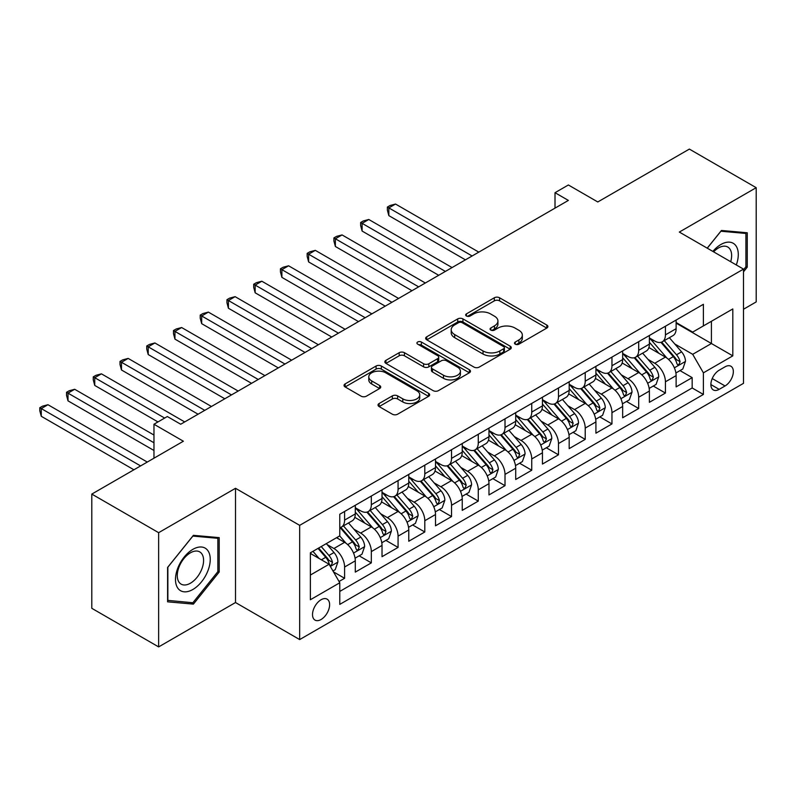 <?xml version="1.0" encoding="UTF-8"?>
<svg xmlns="http://www.w3.org/2000/svg" width="796" height="796" viewBox="0 0 796 796"><rect width="100%" height="100%" fill="white"/><g stroke="black" fill="none" stroke-linecap="round" stroke-linejoin="round"><path stroke-width="1.19" d="M515.251 344.171A2.597 1.502 0 0 0 518.922 344.171L546.802 328.071A3.711 2.139 0 0 0 547.897 326.559A3.711 2.139 0 0 0 546.802 325.047L499.57 297.774A3.711 2.139 0 0 0 494.316 297.774L466.436 313.873A2.597 1.502 0 0 0 465.67 314.927A2.597 1.502 0 0 0 466.436 315.992A2.597 1.502 0 0 0 470.108 315.992L473.72 313.903A11.88 6.856 0 0 1 490.515 313.903L494.445 316.181A11.88 6.856 0 0 1 497.928 321.027A11.88 6.856 0 0 1 494.445 325.872L490.843 327.962A2.597 1.502 0 0 0 490.077 329.017A2.597 1.502 0 0 0 490.843 330.081A2.597 1.502 0 0 0 494.515 330.081L498.127 328.002A11.88 6.856 0 0 1 514.922 328.002L518.853 330.27A11.88 6.856 0 0 1 522.335 335.116A11.88 6.856 0 0 1 518.853 339.972L515.251 342.051A2.597 1.502 0 0 0 514.485 343.116A2.597 1.502 0 0 0 515.251 344.171L515.251 342.051M321.067 619.507A12.099 6.985 120 0 0 328.967 608.85A12.099 6.985 120 0 0 327.116 599.149A12.099 6.985 120 0 0 321.067 599.746A12.099 6.985 120 0 0 313.166 610.413A12.099 6.985 120 0 0 315.017 620.104A12.099 6.985 120 0 0 321.067 619.507M379.105 403.532A3.711 2.139 0 0 0 378.02 405.045A3.711 2.139 0 0 0 379.105 406.557L392.358 414.209A3.711 2.139 0 0 0 397.612 414.209L428.576 396.328A3.711 2.139 0 0 0 429.661 394.816A3.711 2.139 0 0 0 428.576 393.304L381.344 366.031A3.711 2.139 0 0 0 376.09 366.031L345.126 383.911A3.711 2.139 0 0 0 344.041 385.423A3.711 2.139 0 0 0 345.126 386.936L361.135 396.179A3.711 2.139 0 0 0 366.379 396.179L379.632 388.528A3.711 2.139 0 0 0 380.717 387.015A3.711 2.139 0 0 0 379.632 385.503L371.692 380.916A9.93 5.731 0 0 1 368.787 376.866A9.93 5.731 0 0 1 374.916 371.563A9.93 5.731 0 0 1 385.732 372.807L416.835 390.766A9.93 5.731 0 0 1 419.741 394.816A9.93 5.731 0 0 1 413.612 400.109A9.93 5.731 0 0 1 402.796 398.866L397.612 395.881A3.711 2.139 0 0 0 392.358 395.881L379.105 403.532L379.105 406.557M743.504 309.246L756.2 301.913L756.2 187.687L689.356 149.091L597.786 201.965L568.374 184.98L555.011 192.702L568.374 200.413L180.702 424.238L167.329 416.527L153.966 424.238L153.966 458.197M158.643 532.683L158.643 646.909L235.507 602.532L235.507 488.296L158.643 532.683L91.799 494.087L183.379 441.223L153.966 424.238M235.507 488.296L299.674 525.35L743.504 269.108L743.504 383.334L299.674 639.576L299.674 525.35M756.2 187.687L679.336 232.064L743.504 269.108M473.978 367.085A3.711 2.139 0 0 0 479.232 367.085L510.196 349.205A3.711 2.139 0 0 0 511.281 347.693A3.711 2.139 0 0 0 510.196 346.18L462.954 318.907A3.711 2.139 0 0 0 457.71 318.907L426.746 336.788A3.711 2.139 0 0 0 425.651 338.3A3.711 2.139 0 0 0 426.746 339.812L473.978 367.085M418.726 344.738A2.597 1.502 0 0 1 421.363 345.096L421.363 342.011L469.391 369.742A3.711 2.139 0 0 1 470.476 371.254A3.711 2.139 0 0 1 469.391 372.767L438.417 390.647A3.711 2.139 0 0 1 433.173 390.647L385.931 363.374L385.931 360.349A3.711 2.139 0 0 0 384.846 361.862A3.711 2.139 0 0 0 385.931 363.374M385.931 360.349L399.184 352.698A3.711 2.139 0 0 1 404.438 352.698L423.591 363.752A3.711 2.139 0 0 0 428.845 363.752L437.631 358.678A3.711 2.139 0 0 0 438.715 357.165A3.711 2.139 0 0 0 437.631 355.653L417.691 344.131A2.597 1.502 0 0 1 416.925 343.076A2.597 1.502 0 0 1 418.527 341.683A2.597 1.502 0 0 1 421.363 342.011M158.643 646.909L91.799 608.313L91.799 494.087M339.046 581.498L344.598 578.294L333.494 571.886M327.186 544.623L333.902 548.504A15.124 8.736 60 0 1 344.598 567.021L355.285 560.852L355.285 572.115L371.334 562.862L359.165 555.837M353.921 529.191L360.638 533.061A15.124 8.736 60 0 1 371.334 551.588L382.02 545.419L382.02 556.683L398.07 547.419L385.901 540.394M380.657 513.758L387.373 517.629A15.124 8.736 60 0 1 398.07 536.156L408.766 529.977L408.766 541.25L424.805 531.987L412.636 524.962M407.393 498.316L414.109 502.196A15.124 8.736 60 0 1 424.805 520.713L435.502 514.544L435.502 525.808L451.541 516.554L439.372 509.53M434.128 482.883L440.845 486.754A15.124 8.736 60 0 1 451.541 505.281L462.237 499.102L462.237 510.375L478.277 501.112L466.108 494.087M460.864 467.441L467.58 471.322A15.124 8.736 60 0 1 478.277 489.848L488.973 483.67L488.973 494.943L505.012 485.679L492.843 478.655M487.61 452.009L494.316 455.889A15.124 8.736 60 0 1 505.012 474.406L515.708 468.237L515.708 479.5L531.748 470.237L519.579 463.222M514.345 436.576L521.052 440.447A15.124 8.736 60 0 1 531.748 458.974L542.444 452.795L542.444 464.068L558.484 454.805L546.325 447.78M541.081 421.134L547.787 425.014A15.124 8.736 60 0 1 558.484 443.541L569.18 437.362L569.18 448.636L585.219 439.372L573.06 432.347M567.817 405.701L574.523 409.582A15.124 8.736 60 0 1 585.219 428.099L595.915 421.93L595.915 433.193L611.955 423.93L599.796 416.905M594.552 390.269L601.259 394.139A15.124 8.736 60 0 1 611.955 412.666L622.651 406.487L622.651 417.761L638.69 408.497L626.532 401.473M621.288 374.826L628.004 378.707A15.124 8.736 60 0 1 638.69 397.224L649.387 391.055L649.387 402.318L665.426 393.065L665.426 381.791A15.124 8.736 -120 0 0 654.74 363.265L648.024 359.394M653.267 386.04L665.426 393.065M355.285 560.852A15.124 8.736 -120 0 0 344.598 542.325L336.569 537.698M382.02 545.419A15.124 8.736 -120 0 0 371.334 526.892L354.797 517.35M408.766 529.977A15.124 8.736 -120 0 0 398.07 511.46L381.533 501.908M435.502 514.544A15.124 8.736 -120 0 0 424.805 496.017L408.268 486.475M462.237 499.102A15.124 8.736 -120 0 0 451.541 480.585L435.004 471.033M488.973 483.67A15.124 8.736 -120 0 0 478.277 465.143L461.74 455.601M515.708 468.237A15.124 8.736 -120 0 0 505.012 449.71L488.475 440.168M542.444 452.795A15.124 8.736 -120 0 0 531.748 434.278L515.211 424.726M569.18 437.362A15.124 8.736 -120 0 0 558.484 418.835L541.947 409.293M595.915 421.93A15.124 8.736 -120 0 0 585.219 403.403L568.682 393.861M622.651 406.487A15.124 8.736 -120 0 0 611.955 387.97L595.428 378.418M649.387 391.055A15.124 8.736 -120 0 0 638.69 372.528L622.164 362.986M725.057 366.817L719.166 370.22A11.721 6.766 120 0 0 711.515 380.548A11.721 6.766 120 0 0 713.306 389.94A11.721 6.766 120 0 0 719.166 389.353L725.057 385.96A11.721 6.766 120 0 0 732.708 375.632A11.721 6.766 120 0 0 730.917 366.24A11.721 6.766 120 0 0 725.057 366.817M310.37 575.05L329.086 564.245L339.783 582.772L339.783 604.383L703.395 394.448L703.395 372.836L692.699 354.32L674.759 343.962M339.783 582.772L310.37 599.746L310.37 552.822L339.783 535.847L339.783 514.236L703.395 304.301L703.395 325.912L732.808 308.938L732.808 355.862L703.395 372.836M355.285 507.749L360.638 510.833A15.124 8.736 60 0 0 368.2 511.589L378.896 505.41A15.124 8.736 -120 0 0 382.02 498.485L382.02 489.848M382.02 492.316L387.373 495.401A15.124 8.736 60 0 0 394.935 496.147L405.632 489.978A15.124 8.736 -120 0 0 408.766 483.053L408.766 474.406M408.766 476.874L414.109 479.968A15.124 8.736 60 0 0 421.671 480.714L432.367 474.535A15.124 8.736 -120 0 0 435.502 467.62L435.502 458.974M435.502 461.441L440.845 464.526A15.124 8.736 60 0 0 448.407 465.282L459.103 459.103A15.124 8.736 -120 0 0 462.237 452.178L462.237 443.531M462.237 446.009L467.58 449.093A15.124 8.736 60 0 0 475.142 449.84L485.839 443.67A15.124 8.736 -120 0 0 488.973 436.745L488.973 428.099M488.973 430.566L494.316 433.661A15.124 8.736 60 0 0 501.878 434.407L512.574 428.228A15.124 8.736 -120 0 0 515.708 421.313L515.708 412.666M515.708 415.134L521.052 418.218A15.124 8.736 60 0 0 528.614 418.975L539.31 412.796A15.124 8.736 -120 0 0 542.444 405.87L542.444 397.224M542.444 399.701L547.787 402.786A15.124 8.736 60 0 0 555.349 403.532L566.046 397.363A15.124 8.736 -120 0 0 569.18 390.438L569.18 381.791M569.18 384.259L574.523 387.353A15.124 8.736 60 0 0 582.085 388.1L592.781 381.921A15.124 8.736 -120 0 0 595.915 374.996L595.915 366.359M595.915 368.827L601.259 371.911A15.124 8.736 60 0 0 608.821 372.657L619.517 366.488A15.124 8.736 -120 0 0 622.651 359.563L622.651 350.917M622.651 353.394L628.004 356.479A15.124 8.736 60 0 0 635.566 357.225L646.252 351.056A15.124 8.736 -120 0 0 649.387 344.131L649.387 335.484M339.783 591.418L692.162 387.97L692.162 377.622L676.122 386.886L676.122 375.622A15.124 8.736 -120 0 0 665.426 357.096L648.899 347.544M649.387 337.952L654.74 341.036A15.124 8.736 -120 0 0 662.302 341.792A15.124 8.736 -120 0 0 665.426 334.867L665.426 326.221M662.302 341.792L672.988 335.613A15.124 8.736 -120 0 0 676.122 328.688L676.122 320.052M344.598 511.45L344.598 520.096A15.124 8.736 60 0 1 341.464 527.022A15.124 8.736 60 0 1 339.783 527.639M341.464 527.022L352.16 520.853A15.124 8.736 -120 0 0 355.285 513.927L355.285 505.281M371.334 496.017L371.334 504.664A15.124 8.736 60 0 1 368.2 511.589M398.07 480.585L398.07 489.232A15.124 8.736 60 0 1 394.935 496.147M424.805 465.143L424.805 473.789A15.124 8.736 60 0 1 421.671 480.714M451.541 449.71L451.541 458.357A15.124 8.736 60 0 1 448.407 465.282M478.277 434.278L478.277 442.914A15.124 8.736 60 0 1 475.142 449.84M505.012 418.835L505.012 427.482A15.124 8.736 60 0 1 501.878 434.407M531.748 403.403L531.748 412.049A15.124 8.736 60 0 1 528.614 418.975M558.484 387.97L558.484 396.607A15.124 8.736 60 0 1 555.349 403.532M585.219 372.528L585.219 381.175A15.124 8.736 60 0 1 582.085 388.1M611.955 357.096L611.955 365.742A15.124 8.736 60 0 1 608.821 372.657M638.69 341.653L638.69 350.3A15.124 8.736 60 0 1 635.566 357.225M638.69 397.224L638.69 408.497M611.955 412.666L611.955 423.93M585.219 428.099L585.219 439.372M558.484 443.541L558.484 454.805M531.748 458.974L531.748 470.237M505.012 474.406L505.012 485.679M478.277 489.848L478.277 501.112M451.541 505.281L451.541 516.554M424.805 520.713L424.805 531.987M398.07 536.156L398.07 547.419M371.334 551.588L371.334 562.862M344.598 567.021L344.598 578.294M329.086 564.245L310.37 553.439M692.699 354.32L711.415 343.514L711.415 321.285L732.808 308.938M676.122 323.136L732.808 355.862M676.122 322.519L692.699 332.091L703.395 325.912M235.507 602.532L299.674 639.576M555.011 192.702L555.011 208.134M680.003 370.598L692.162 377.622M692.162 387.97L703.395 394.448M743.504 271.824L747.245 267.167L747.245 232.77L721.445 230.462L707.216 248.163M167.598 601.826L193.398 604.124L219.199 572.035L219.199 537.628L193.398 535.33L167.598 567.419L167.598 601.826M745.902 266.401L747.245 267.167M217.865 571.259L219.199 572.035M190.672 602.552L193.398 604.124M516.286 344.539L518.853 343.056A11.88 6.856 0 0 0 522.335 338.21L522.335 335.116M497.928 321.027L497.928 324.111A11.88 6.856 0 0 1 494.445 328.967L491.878 330.449M546.752 328.101L499.57 300.858A3.711 2.139 0 0 0 494.316 300.858L467.471 316.36M510.146 349.235L462.954 321.992A3.711 2.139 0 0 0 457.71 321.992L426.785 339.842M503.639 348.757A2.597 1.502 0 0 0 504.395 347.693A2.597 1.502 0 0 0 503.639 346.638L462.168 322.698A2.597 1.502 0 0 0 458.496 322.698L454.695 324.887A11.88 6.856 0 0 0 451.213 329.743A11.88 6.856 0 0 0 454.695 334.589L483.033 350.956A11.88 6.856 0 0 0 499.828 350.956L503.639 348.757L503.639 351.842A2.597 1.502 0 0 0 504.395 350.777L504.395 347.693M451.213 329.743L451.213 332.827A11.88 6.856 0 0 0 454.695 337.673L454.695 334.589M503.639 351.842L499.828 354.041A11.88 6.856 0 0 1 483.033 354.041L454.695 337.673M385.98 363.404L399.184 355.782L399.184 352.698M438.715 357.165L438.715 360.25A3.711 2.139 0 0 1 437.631 361.762L428.845 366.847A3.711 2.139 0 0 1 423.591 366.847L404.438 355.782A3.711 2.139 0 0 0 399.184 355.782M421.363 345.096L469.341 372.797M443.471 375.234A9.93 5.731 0 0 0 454.287 376.478A9.93 5.731 0 0 0 460.416 371.175A9.93 5.731 0 0 0 457.511 367.125L446.556 360.797A3.711 2.139 0 0 0 441.302 360.797L432.517 365.881A3.711 2.139 0 0 0 431.432 367.394A3.711 2.139 0 0 0 432.517 368.906L443.471 375.234L443.471 378.319A9.93 5.731 0 0 0 454.287 379.563A9.93 5.731 0 0 0 460.416 374.269L460.416 371.175M431.432 367.394L431.432 370.478A3.711 2.139 0 0 0 432.517 371.991L432.517 368.906M443.471 378.319L432.517 371.991M419.741 394.816L419.741 397.9A9.93 5.731 0 0 1 413.612 403.204A9.93 5.731 0 0 1 402.796 401.96L397.612 398.965A3.711 2.139 0 0 0 392.358 398.965L379.155 406.587M368.787 376.866L368.787 379.951A9.93 5.731 0 0 0 371.692 384L371.692 380.916M379.583 388.557L371.692 384M428.527 396.358L381.344 369.115A3.711 2.139 0 0 0 376.09 369.115L345.175 386.965M675.904 372.966L682.809 368.976L685.485 361.265A10.02 5.781 -120 0 0 681.575 351.852L669.366 337.713M666.919 358.071L652.431 341.295A28.925 16.696 -120 0 0 649.387 338.121M658.969 353.364L650.869 343.981A24.009 13.86 -120 0 0 649.387 342.37M478.814 252.133L395.522 204.045L388.846 207.905L388.846 215.626L465.441 259.844M660.939 342.33L673.287 356.638A10.02 5.781 60 0 1 676.859 363.543L677.595 364.727L678.948 364.538L680.073 361.692A10.02 5.781 -120 0 0 676.5 354.787L664.282 340.638M661.665 342.101L674.938 357.474A5.104 2.945 60 0 1 676.222 359.464L680.073 361.692M388.846 215.626L387.373 210.144L387.373 207.059L472.127 255.984M387.373 207.059L390.05 205.517L395.522 204.045M736.31 264.959A24.576 14.189 120 0 0 720.907 244.491A24.576 14.189 120 0 0 712.858 251.417M730.698 261.715A18.607 10.746 120 0 0 727.773 247.029A18.607 10.746 120 0 0 718.47 247.954A18.607 10.746 120 0 0 713.604 251.844M707.266 248.193L720.907 231.228L745.902 233.457L745.902 266.789L743.504 269.784M744.25 232.502L745.902 233.457M207.915 570.762A24.576 14.189 120 0 0 201.557 547.021A24.576 14.189 120 0 0 177.816 568.075A24.576 14.189 120 0 0 184.174 591.816A24.576 14.189 120 0 0 207.915 570.762M201.826 569.031A18.607 10.746 120 0 0 199.736 551.897A18.607 10.746 120 0 0 179.03 566.991A18.607 10.746 120 0 0 181.12 584.125A18.607 10.746 120 0 0 201.826 569.031M167.866 600.512L167.866 567.18L192.861 536.086L217.865 538.315L217.865 571.647L192.861 602.751L167.598 600.363M216.204 537.36L217.865 538.315M649.168 388.408L656.073 384.418L658.75 376.697A10.02 5.781 -120 0 0 654.839 367.294L642.631 353.145M640.183 373.513L625.696 356.737A28.925 16.696 -120 0 0 622.651 353.553M632.233 368.797L624.134 359.424A24.009 13.86 -120 0 0 622.651 357.802M452.068 267.565L368.787 219.487L362.11 223.338L362.11 231.059L438.705 275.287M634.203 357.772L646.551 372.07A10.02 5.781 60 0 1 650.123 378.976L650.859 380.17L652.213 379.971L653.337 377.125A10.02 5.781 -120 0 0 649.765 370.22L637.546 356.081M634.929 357.533L648.203 372.906A5.104 2.945 60 0 1 649.486 374.906L653.337 377.125M362.11 231.059L360.638 225.576L360.638 222.492L445.392 271.426M360.638 222.492L363.314 220.95L368.787 219.487M622.422 403.841L629.337 399.851L632.004 392.13A10.02 5.781 -120 0 0 628.104 382.727L615.895 368.578M613.447 388.945L598.96 372.17A28.925 16.696 -120 0 0 595.915 368.996M605.497 384.239L597.398 374.856A24.009 13.86 -120 0 0 595.915 373.244M425.333 282.998L342.051 234.919L335.375 238.78L335.375 246.491L411.97 290.719M607.467 373.205L619.815 387.513A10.02 5.781 60 0 1 623.387 394.418L624.124 395.602L625.477 395.413L626.601 392.557A10.02 5.781 -120 0 0 623.029 385.662L610.811 371.513M608.194 372.976L621.467 388.339A5.104 2.945 60 0 1 622.751 390.339L626.601 392.557M335.375 246.491L333.902 241.019L333.902 237.924L418.656 286.858M333.902 237.924L336.569 236.382L342.051 234.919M595.687 419.273L602.602 415.293L605.268 407.572A10.02 5.781 -120 0 0 601.368 398.159L589.159 384.02M586.712 404.378L572.225 387.602A28.925 16.696 -120 0 0 569.18 384.428M578.762 399.672L570.662 390.289A24.009 13.86 -120 0 0 569.18 388.677M398.597 298.44L315.315 250.352L308.629 254.213L308.629 261.934L385.234 306.152M580.722 388.637L593.08 402.945A10.02 5.781 60 0 1 596.652 409.85L597.388 411.035L598.741 410.845L599.866 408A10.02 5.781 -120 0 0 596.294 401.094L584.075 386.955M581.448 388.408L594.731 403.781A5.104 2.945 60 0 1 596.015 405.781L599.866 408M308.629 261.934L307.166 256.451L307.166 253.367L391.921 302.301M307.166 253.367L309.833 251.825L315.315 250.352M568.951 434.715L575.866 430.726L578.533 423.004A10.02 5.781 -120 0 0 574.632 413.602L562.414 399.453M559.966 419.82L545.479 403.045A28.925 16.696 -120 0 0 542.444 399.861M552.026 415.114L543.927 405.731A24.009 13.86 -120 0 0 542.444 404.119M371.861 313.873L288.58 265.794L281.893 269.645L281.893 277.366L358.499 321.594M553.986 404.079L566.344 418.388A10.02 5.781 60 0 1 569.916 425.283L570.642 426.477L572.006 426.278L573.13 423.432A10.02 5.781 -120 0 0 569.558 416.527L557.339 402.388M554.712 403.841L567.996 419.213A5.104 2.945 60 0 1 569.279 421.213L573.13 423.432M281.893 277.366L280.431 271.884L280.431 268.799L365.185 317.733M280.431 268.799L283.097 267.257L288.58 265.794M542.215 450.148L549.131 446.158L551.797 438.447A10.02 5.781 -120 0 0 547.897 429.034L535.678 414.895M533.23 435.253L518.743 418.477A28.925 16.696 -120 0 0 515.708 415.303M525.29 430.546L517.181 421.164A24.009 13.86 -120 0 0 515.708 419.552M345.126 329.305L261.844 281.227L255.158 285.087L255.158 292.799L331.763 337.026M527.25 419.512L539.608 433.82A10.02 5.781 60 0 1 543.18 440.725L543.907 441.909L545.26 441.72L546.394 438.865A10.02 5.781 -120 0 0 542.822 431.969L530.604 417.82M527.977 419.283L541.26 434.656A5.104 2.945 60 0 1 542.544 436.646L546.394 438.865M255.158 292.799L253.695 287.326L253.695 284.232L338.439 333.166M253.695 284.232L256.362 282.689L261.844 281.227M515.48 465.59L522.395 461.6L525.062 453.879A10.02 5.781 -120 0 0 521.161 444.466L508.942 430.328M506.495 450.685L492.008 433.92A28.925 16.696 -120 0 0 488.973 430.736M498.555 445.979L490.445 436.596A24.009 13.86 -120 0 0 488.973 434.984M318.39 344.748L235.109 296.659L228.422 300.52L228.422 308.241L305.027 352.459M500.515 434.954L512.873 449.252A10.02 5.781 60 0 1 516.445 456.158L517.171 457.342L518.524 457.153L519.659 454.307A10.02 5.781 -120 0 0 516.077 447.402L503.868 433.263M501.241 434.715L514.524 450.088A5.104 2.945 60 0 1 515.808 452.088L519.659 454.307M228.422 308.241L226.95 302.759L226.95 299.674L311.704 348.608M226.95 299.674L229.626 298.132L235.109 296.659M488.744 481.023L495.659 477.033L498.326 469.312A10.02 5.781 -120 0 0 494.425 459.909L482.207 445.76M479.759 466.128L465.272 449.352A28.925 16.696 -120 0 0 462.237 446.168M471.819 461.421L463.71 452.038A24.009 13.86 -120 0 0 462.237 450.427M291.654 360.18L208.373 312.102L201.686 315.962L201.686 323.673L278.292 367.901M473.779 450.387L486.137 464.695A10.02 5.781 60 0 1 489.709 471.59L490.435 472.784L491.789 472.595L492.913 469.74A10.02 5.781 -120 0 0 489.341 462.834L477.132 448.695M474.506 450.148L487.789 465.521A5.104 2.945 60 0 1 489.072 467.521L492.913 469.74M201.686 323.673L200.214 318.191L200.214 315.107L284.968 364.041M200.214 315.107L202.89 313.564L208.373 312.102M462.008 496.455L468.914 492.465L471.59 484.754A10.02 5.781 -120 0 0 467.69 475.341L455.471 461.202M453.024 481.56L438.536 464.784A28.925 16.696 -120 0 0 435.502 461.61M445.083 476.854L436.974 467.471A24.009 13.86 -120 0 0 435.502 465.859M264.919 375.613L181.637 327.534L174.951 331.395L174.951 339.116L251.546 383.334M447.044 465.819L459.401 480.127A10.02 5.781 60 0 1 462.974 487.033L463.7 488.217L465.053 488.028L466.177 485.182A10.02 5.781 -120 0 0 462.605 478.277L450.397 464.128M447.77 465.59L461.043 480.963A5.104 2.945 60 0 1 462.337 482.953L466.177 485.182M174.951 339.116L173.478 333.633L173.478 330.549L258.232 379.473M173.478 330.549L176.155 328.997L181.637 327.534M435.273 511.898L442.178 507.908L444.855 500.186A10.02 5.781 -120 0 0 440.954 490.774L428.736 476.635M426.288 496.993L411.801 480.227A28.925 16.696 -120 0 0 408.766 477.043M418.348 492.286L410.238 482.903A24.009 13.86 -120 0 0 408.766 481.291M238.183 391.055L154.902 342.967L148.215 346.827L148.215 354.548L224.81 398.776M420.308 481.262L432.666 495.56A10.02 5.781 60 0 1 436.238 502.465L436.964 503.649L438.317 503.46L439.442 500.614A10.02 5.781 -120 0 0 435.87 493.709L423.661 479.57M421.034 481.023L434.308 496.396A5.104 2.945 60 0 1 435.601 498.395L439.442 500.614M148.215 354.548L146.743 349.066L146.743 345.981L231.497 394.915M146.743 345.981L149.419 344.439L154.902 342.967M408.537 527.33L415.442 523.34L418.119 515.619A10.02 5.781 -120 0 0 414.219 506.216L402 492.067M399.552 512.435L385.065 495.659A28.925 16.696 -120 0 0 382.02 492.475M391.612 507.729L383.503 498.346A24.009 13.86 -120 0 0 382.02 496.734M211.447 406.487L128.166 358.409L121.48 362.27L121.48 369.981L198.075 414.209M393.572 496.694L405.93 511.002A10.02 5.781 60 0 1 409.502 517.898L410.229 519.091L411.582 518.902L412.706 516.047A10.02 5.781 -120 0 0 409.134 509.151L396.915 495.003M394.299 496.465L407.572 511.828A5.104 2.945 60 0 1 408.865 513.828L412.706 516.047M121.48 369.981L120.007 364.508L120.007 361.414L204.761 410.348M120.007 361.414L122.683 359.872L128.166 358.409M381.801 542.763L388.707 538.773L391.383 531.061A10.02 5.781 -120 0 0 387.483 521.649L375.264 507.51M372.817 527.867L358.329 511.092A28.925 16.696 -120 0 0 355.285 507.918M364.866 523.161L356.767 513.778A24.009 13.86 -120 0 0 355.285 512.166M184.712 421.93L101.43 373.841L94.744 377.702L94.744 385.423L157.976 421.93M366.837 512.127L379.195 526.435A10.02 5.781 60 0 1 382.767 533.34L383.493 534.524L384.846 534.335L385.97 531.489A10.02 5.781 -120 0 0 382.398 524.584L370.18 510.445M367.563 511.898L380.836 527.27A5.104 2.945 60 0 1 382.13 529.26L385.97 531.489M94.744 385.423L93.271 379.941L93.271 376.856L164.663 418.069M93.271 376.856L95.948 375.314L101.43 373.841M355.066 558.205L361.971 554.215L364.648 546.494A10.02 5.781 -120 0 0 360.747 537.091L348.529 522.942M346.081 543.31L339.683 535.897M338.131 538.593L337.096 537.399M153.966 435.044L74.695 389.284L68.008 393.134L68.008 400.856L153.966 450.486M340.101 527.569L352.459 541.867A10.02 5.781 60 0 1 356.031 548.772L356.757 549.966L358.11 549.767L359.235 546.922A10.02 5.781 -120 0 0 355.663 540.016L343.444 525.877M340.827 527.33L354.101 542.703A5.104 2.945 60 0 1 355.384 544.703L359.235 546.922M68.008 400.856L66.536 395.373L66.536 392.289L153.966 442.765M66.536 392.289L69.212 390.746L74.695 389.284M332.967 570.961L335.235 569.647L337.912 561.926A10.02 5.781 -120 0 0 334.012 552.523L326.32 543.618M319.136 558.503L312.947 551.339M311.395 554.036L310.37 552.842M147.28 462.058L47.959 404.716L41.273 408.577L41.273 416.288L133.907 469.779M318.032 548.404L325.723 557.309A10.02 5.781 60 0 1 329.295 564.215L330.022 565.399L331.375 565.21L332.499 562.354A10.02 5.781 -120 0 0 328.927 555.459L321.236 546.553M318.649 548.046L327.365 558.135A5.104 2.945 60 0 1 328.649 560.135L332.499 562.354M41.273 416.288L39.8 410.816L39.8 407.721L140.594 465.919M39.8 407.721L42.477 406.179L47.959 404.716M333.902 548.504L344.598 542.325M360.638 533.061L371.334 526.892M387.373 517.629L398.07 511.46M414.109 502.196L424.805 496.017M440.845 486.754L451.541 480.585M467.58 471.322L478.277 465.143M494.316 455.889L505.012 449.71M521.052 440.447L531.748 434.278M547.787 425.014L558.484 418.835M574.523 409.582L585.219 403.403M601.259 394.139L611.955 387.97M628.004 378.707L638.69 372.528M654.74 363.265L665.426 357.096M665.426 334.867L676.122 328.688M344.598 520.096L355.285 513.927M371.334 504.664L382.02 498.485M398.07 489.232L408.766 483.053M424.805 473.789L435.502 467.62M451.541 458.357L462.237 452.178M478.277 442.914L488.973 436.745M505.012 427.482L515.708 421.313M531.748 412.049L542.444 405.87M558.484 396.607L569.18 390.438M585.219 381.175L595.915 374.996M611.955 365.742L622.651 359.563M638.69 350.3L649.387 344.131M665.426 381.791L676.122 375.622M712.231 378.558L725.057 385.96M710.878 384.567L719.166 389.353M518.853 343.056L518.853 339.972M490.843 330.081L490.843 327.962M494.445 328.967L494.445 325.872M466.436 315.992L466.436 313.873M494.316 300.858L494.316 297.774M499.57 300.858L499.57 297.774M546.802 328.071L546.802 325.047M426.746 339.812L426.746 336.788M457.71 321.992L457.71 318.907M462.954 321.992L462.954 318.907M510.196 349.205L510.196 346.18M483.033 354.041L483.033 350.956M499.828 354.041L499.828 350.956M404.438 355.782L404.438 352.698M423.591 366.847L423.591 363.752M428.845 366.847L428.845 363.752M437.631 361.762L437.631 358.678M469.391 372.767L469.391 369.742M392.358 398.965L392.358 395.881M397.612 398.965L397.612 395.881M402.796 401.96L402.796 398.866M379.632 388.528L379.632 385.503M345.126 386.936L345.126 383.911M376.09 369.115L376.09 366.031M381.344 369.115L381.344 366.031M428.576 396.328L428.576 393.304M674.371 367.832L685.416 361.454M652.431 341.295L653.805 340.499M676.5 354.787L681.575 351.852M668.511 359.394L673.287 356.638M647.636 383.264L658.68 376.896M625.696 356.737L627.069 355.941M649.765 370.22L654.839 367.294M641.775 374.836L646.551 372.07M620.9 398.706L631.944 392.329M598.96 372.17L600.333 371.374M623.029 385.662L628.104 382.727M615.039 390.269L619.815 387.513M594.164 414.139L605.209 407.761M572.225 387.602L573.598 386.816M596.294 401.094L601.368 398.159M588.304 405.701L593.08 402.945M567.429 429.571L578.473 423.203M545.479 403.045L546.862 402.249M569.558 416.527L574.632 413.602M561.568 421.144L566.344 418.388M540.693 445.014L551.737 438.636M518.743 418.477L520.126 417.681M542.822 431.969L547.897 429.034M534.832 436.576L539.608 433.82M513.957 460.446L525.002 454.068M492.008 433.92L493.391 433.124M516.077 447.402L521.161 444.466M508.097 452.019L512.873 449.252M487.222 475.889L498.266 469.511M465.272 449.352L466.655 448.556M489.341 462.834L494.425 459.909M481.361 467.451L486.137 464.695M460.486 491.321L471.521 484.943M438.536 464.784L439.919 463.988M462.605 478.277L467.69 475.341M454.625 482.883L459.401 480.127M433.74 506.754L444.785 500.376M411.801 480.227L413.184 479.431M435.87 493.709L440.954 490.774M427.89 498.326L432.666 495.56M407.005 522.196L418.049 515.818M385.065 495.659L386.438 494.863M409.134 509.151L414.219 506.216M401.144 513.758L405.93 511.002M380.269 537.628L391.314 531.25M358.329 511.092L359.702 510.306M382.398 524.584L387.483 521.649M374.409 529.191L379.195 526.435M353.533 553.061L364.578 546.693M355.663 540.016L360.747 537.091M347.673 544.633L352.459 541.867M330.36 566.444L337.842 562.125M328.927 555.459L334.012 552.523M321.395 559.807L325.723 557.309"/></g></svg>
